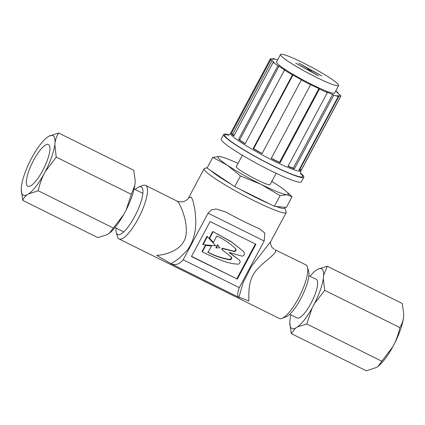 <?xml version="1.0" encoding="UTF-8"?>
<svg xmlns="http://www.w3.org/2000/svg" width="425" height="425" viewBox="0 0 425 425"><rect width="100%" height="100%" fill="white"/><g stroke="black" fill="none" stroke-linecap="round" stroke-linejoin="round"><path stroke-width="0.64" d="M216.235 247.908L219.847 247.871L217.781 245.012L216.235 247.908L215.921 247.557L217.462 244.667L217.781 245.012M135.187 189.529A26.584 7.31 116.4 0 1 138.906 186.973L142.949 185.422A29.909 8.224 116.4 0 1 145.616 185.353A29.909 8.224 116.4 0 1 146.333 185.9A29.909 8.224 116.4 0 1 138.959 217.244A29.909 8.224 116.4 0 1 119.032 238.935A29.909 8.224 116.4 0 1 118.309 238.383A29.909 8.224 116.4 0 1 117.475 236.768L116.264 232.613A26.584 7.31 116.4 0 1 116.052 228.108M183.175 259.818L208.085 213.175L211.618 209.828L216.24 209.01L225.51 211.894L227.885 213.137A46.522 4.834 28.1 0 0 257.63 227.896L259.532 228.772L264.812 233.102L264.169 240.996L239.259 287.645L183.175 259.818C179.366 264.329 175.254 265.593 170.834 263.622L156.66 255.372C165.681 255.032 184.317 249.857 186.102 234.356C187.781 220.835 180.274 204.446 177.815 201.519L145.616 185.353M119.032 238.935L279.305 318.447A29.909 8.224 -63.6 0 0 281.966 318.373A29.909 8.224 -63.6 0 0 299.965 295.311A29.909 8.224 -63.6 0 0 307.44 267.027A29.909 8.224 -63.6 0 0 306.606 265.418A29.909 8.224 -63.6 0 0 305.888 264.865L275.124 249.799C278.327 253.013 265.869 259.691 256.96 269.535C246.686 280.845 249.363 296.512 248.742 301.054C244.274 299.009 241.145 297.84 239.349 297.548L238.914 297.399C237.192 296.347 237.309 293.096 239.259 287.645M284.697 207.278A43.201 4.489 -151.9 0 1 284.824 207.581L286.2 212.022A46.522 4.834 -151.9 0 1 286.19 212.585A46.522 4.834 -151.9 0 1 248.625 197.96A46.522 4.834 -151.9 0 1 205.084 170.797A46.522 4.834 -151.9 0 1 204.112 168.762A46.522 4.834 -151.9 0 1 204.574 168.438L207.294 167.625M238.972 297.426L170.834 263.622C172.794 262.735 177.825 259.447 179.207 258.251L186.724 250.819C188.897 248.104 190.719 244.959 192.196 241.389C193.667 237.644 194.639 234.106 195.107 230.77C195.458 229.155 195.952 222.174 195.782 220.044L194.963 210.035L193.21 201.806C192.504 199.495 191.792 197.901 191.069 197.035L188.604 197.806C188.302 198.688 187.112 199.777 185.024 201.062L182.203 201.88C179.063 201.763 177.411 201.482 177.246 201.041M138.906 186.973A26.584 7.31 116.4 0 1 141.913 187.398A26.584 7.31 116.4 0 1 134.693 216.527A26.584 7.31 116.4 0 1 117.008 234.048A26.584 7.31 116.4 0 1 116.264 232.613M281.966 318.373L286.009 316.827A26.584 7.31 -63.6 0 0 302.005 296.326A26.584 7.31 -63.6 0 0 308.651 271.187L307.44 267.027M191.542 256.339L236.81 278.795L255.383 244.014M237.23 279.262L255.908 244.274L210.115 221.558L191.436 256.541L236.81 278.795M284.824 207.581A43.201 4.489 -151.9 0 1 276.053 206.46M268.866 203.564A43.201 4.489 -151.9 0 1 240.247 189.369M230.876 184.046A43.201 4.489 -151.9 0 1 210.901 170.664M270.698 241.597L251.414 266.395L243.132 282.556L238.914 297.399L239.349 297.548M207.368 236.597L207.055 236.247L202.762 244.285L203.076 244.63L215.688 245.804L207.368 236.597L203.076 244.63M207.055 236.247L215.688 245.804M229.643 252.657L239.541 260.302L228.995 252.407L241.788 256.094A2.481 2.369 138 0 0 244.391 252.987L243.631 251.563L231.641 242.075L212.718 231.492L209.297 237.899L213.371 242.409L216.782 236.024M216.792 236.029C223.89 239.227 230.196 243.488 235.71 248.8A1.716 1.642 -42 0 1 234.239 251.547L222.594 248.561L222.025 249.618L231.312 257.008A1.716 1.642 -42 0 1 229.851 259.765M235.7 248.79L235.397 248.45C236.045 249.937 235.556 250.856 233.925 251.207L234.239 251.552M222.025 249.618L221.712 249.273L222.275 248.216L233.925 251.207M222.275 248.216L222.594 248.561M229.537 259.42L229.851 259.771C222.169 258.527 214.907 256.062 208.069 252.37L207.756 252.02C214.583 255.712 221.845 258.177 229.537 259.42C231.168 259.069 231.657 258.15 231.009 256.668L231.322 257.013M202.353 251.839L202.04 251.488L205.461 245.087L211.161 245.613L211.475 245.963L205.774 245.432L202.353 251.839L207.613 254.447C217.35 258.783 227.524 263.898 238.436 264.159M208.059 252.365L211.475 245.963M205.461 245.087L205.774 245.432M238.43 264.148A2.481 2.369 138 0 0 239.541 260.297M212.718 231.492L231.317 241.719L243.631 251.563M217.977 234.101L218.291 234.446M213.031 231.837L209.61 238.244M393.911 344.717A33.251 9.143 -63.6 0 0 400.313 330.124A33.251 9.143 -63.6 0 0 403.538 317.486C402.98 321.273 401.747 324.636 399.84 327.579C398.608 333.519 396.631 339.23 393.911 344.717L392.886 346.635L377.958 366.398L376.199 367.567L366.329 370.818L291.242 333.567L289.776 322.586A33.341 9.169 116.4 0 1 289.792 321.98L290.137 318.585A33.341 9.169 116.4 0 1 290.875 314.84M289.728 314.272L297.149 317.953A21.532 5.923 -63.6 0 0 315.435 293.287A21.532 5.923 -63.6 0 0 316.285 279.374L308.869 275.692M315.568 270.661L315.833 270.459A33.341 9.169 116.4 0 0 315.515 270.698L315.568 270.661M310.016 276.261A33.341 9.169 116.4 0 1 315.515 270.698M318.022 269.11A33.341 9.169 116.4 0 1 323.643 275.347L327.197 266.236L318.022 269.11L315.833 270.459M377.937 366.414A33.251 9.143 -63.6 0 0 378.08 366.302A33.251 9.143 -63.6 0 0 392.886 346.635M306.776 323.993L311.993 308.29A33.341 9.169 116.4 0 1 297.601 326.862L306.776 323.993L381.862 361.245M324.748 290.328L323.297 278.736A33.341 9.169 116.4 0 1 314.527 303.546L324.748 290.328L399.84 327.579M311.993 308.29L314.527 303.546M323.297 278.736L323.643 275.347M297.601 326.862L295.412 328.212A33.341 9.169 116.4 0 1 289.776 322.586M295.412 328.212L291.242 333.567M403.75 314.564L403.676 316.115A33.251 9.143 -63.6 0 0 403.75 314.564A33.251 9.143 -63.6 0 0 403.75 314.362L402.284 303.493L327.197 266.236M403.538 317.486L403.676 316.115M21.25 189.274L22.716 200.35C23.572 198.114 25.165 196.191 27.492 194.57A33.251 9.143 116.4 0 1 22.573 194.592A33.251 9.143 116.4 0 1 21.25 189.274A33.251 9.143 116.4 0 1 21.324 187.728L21.462 186.352A33.251 9.143 116.4 0 1 31.089 159.12L32.114 157.202A33.251 9.143 116.4 0 1 46.92 137.535A33.251 9.143 116.4 0 1 47.913 136.818L48.801 136.271A33.251 9.143 116.4 0 1 54.968 143.113L54.83 144.484A33.251 9.143 116.4 0 1 45.204 171.716L56.227 157.107L54.83 144.484M135.224 181.252L135.208 181.857A33.341 9.169 -63.6 0 0 135.224 181.252A33.341 9.169 -63.6 0 0 135.224 181.183M135.224 181.151L133.758 170.271L58.671 133.02L48.801 136.271M49.029 145.037A23.237 6.391 116.4 0 1 43.302 169.384A23.237 6.391 116.4 0 1 27.822 186.235A23.237 6.391 116.4 0 1 27.264 185.805A23.237 6.391 116.4 0 1 32.991 161.458A23.237 6.391 116.4 0 1 48.471 144.606A23.237 6.391 116.4 0 1 49.029 145.037M28.379 194.023L38.25 190.772C39.482 184.833 41.459 179.122 44.179 173.634A33.251 9.143 116.4 0 1 28.379 194.023L27.492 194.57M113.337 228.023L109.432 233.176A33.341 9.169 -63.6 0 0 109.485 233.139A33.341 9.169 -63.6 0 0 123.558 214.806L113.337 228.023L38.25 190.772M22.716 200.35L97.803 237.602L106.978 234.727L109.167 233.378M135.208 181.857L134.863 185.252A33.341 9.169 -63.6 0 1 126.092 210.062L123.558 214.806M126.092 210.062L131.314 194.358L134.863 185.252M131.314 194.358L56.227 157.107M54.968 143.113C55.526 139.326 56.759 135.963 58.671 133.02M45.204 171.716L44.179 173.634M234.042 135.586A38.282 3.979 -151.9 0 1 232.767 134.173L231.37 133.466L270.725 59.76A39.876 4.144 -151.9 0 1 270.422 58.677A39.876 4.144 -151.9 0 1 270.624 58.48L272.021 59.24A38.282 3.979 -151.9 0 1 272.834 59.091A38.282 3.979 -151.9 0 1 274.21 59.256L272.903 58.496A39.876 4.144 -151.9 0 1 277.413 59.808L277.594 59.92M299.822 169.384L339.177 95.683A38.282 3.979 -151.9 0 1 336.988 95.668L338.295 96.427L298.94 170.127A39.876 4.144 28.1 0 0 300.374 170.298A39.876 4.144 28.1 0 0 301.224 170.143L299.822 169.384A38.282 3.979 -151.9 0 1 299.264 169.527M338.295 96.427A39.876 4.144 -151.9 0 1 333.784 95.115L332.658 94.408A38.282 3.979 -151.9 0 1 326.485 92.002L327.351 92.608A39.876 4.144 -151.9 0 1 319.441 89.064L318.888 88.597A38.282 3.979 -151.9 0 1 310.383 84.437L310.585 84.729A39.876 4.144 -151.9 0 1 301.389 79.9L301.553 79.804A38.282 3.979 -151.9 0 1 293 75.007L292.48 74.906A39.876 4.144 -151.9 0 1 284.463 70.082L285.308 70.38A38.282 3.979 -151.9 0 1 278.997 66.236L277.886 65.769A39.876 4.144 -151.9 0 1 273.201 62.247L274.497 62.852A38.282 3.979 -151.9 0 1 272.117 60.467L270.725 59.76M327.351 92.608L288.001 166.308A39.876 4.144 28.1 0 0 294.429 168.821L333.784 95.115M310.585 84.729L271.23 158.435A39.876 4.144 28.1 0 0 280.086 162.764L319.441 89.064M262.113 153.457A38.282 3.979 -151.9 0 1 253.651 148.713L253.125 148.607A39.876 4.144 28.1 0 0 262.034 153.606L301.389 79.9M253.125 148.607L292.48 74.906M245.204 143.607A38.282 3.979 -151.9 0 1 239.642 139.937L238.537 139.469A39.876 4.144 28.1 0 0 245.108 143.788L284.463 70.082M238.537 139.469L277.886 65.769M231.37 133.466A39.876 4.144 28.1 0 0 233.846 135.947L273.201 62.247M337.795 85.818A32.964 3.427 -151.9 0 1 305.145 71.49A32.964 3.427 -151.9 0 1 280.505 54.469A32.964 3.427 -151.9 0 1 281.371 54.182A32.964 3.427 -151.9 0 1 314.027 68.505A32.964 3.427 -151.9 0 1 338.661 85.526A32.964 3.427 -151.9 0 1 337.795 85.818M338.661 85.526L334.677 92.99A32.964 3.427 -151.9 0 1 333.811 93.277A32.964 3.427 -151.9 0 1 301.16 78.954A32.964 3.427 -151.9 0 1 276.521 61.933L280.505 54.469M300.507 173.039A45.406 4.718 -151.9 0 1 303.811 177.214A45.406 4.718 -151.9 0 1 302.616 177.618A45.406 4.718 -151.9 0 1 257.635 157.887A45.406 4.718 -151.9 0 1 223.699 134.443A45.406 4.718 -151.9 0 1 224.894 134.04A45.406 4.718 -151.9 0 1 229.006 134.863M303.811 177.214L301.32 181.879A45.406 4.718 -151.9 0 1 300.124 182.282A45.406 4.718 -151.9 0 1 255.149 162.552A45.406 4.718 -151.9 0 1 221.212 139.108L223.699 134.443M309.193 70.12L310.181 70.672M308.513 70.306L309.092 70.311L309.586 69.376L298.95 63.166L321.704 75.921L311.923 70.688L309.607 70.672L318.49 75.9L295.742 63.144L307.27 69.36L309.586 69.376M301.224 170.143L340.579 96.438L339.177 95.683M294.429 168.821L293.303 168.114A38.282 3.979 -151.9 0 1 288.108 166.111M293.303 168.114L332.658 94.408M280.086 162.764L279.533 162.302A38.282 3.979 -151.9 0 1 271.309 158.281M279.533 162.302L318.888 88.597M253.651 148.713L293 75.007M239.642 139.937L278.997 66.236M232.767 134.173L272.117 60.467M337.801 93.043L337.997 92.677L336.701 92.071A38.282 3.979 -151.9 0 1 339.081 94.456L340.473 95.163A39.876 4.144 -151.9 0 1 340.776 96.241A39.876 4.144 -151.9 0 1 340.579 96.438M335.777 90.929A39.876 4.144 -151.9 0 1 337.997 92.677M272.584 59.102L272.903 58.496M242.362 155.252L236.3 166.616A19.141 1.987 28.1 0 0 250.203 176.279A19.141 1.987 28.1 0 0 269.344 184.801A19.141 1.987 28.1 0 0 270.066 184.647L276.133 173.283M212.75 157.404L219.512 156.522A39.876 4.144 28.1 0 0 227.364 165.229A39.876 4.144 28.1 0 0 261.035 184.338L240.433 175.95L227.364 165.229L212.75 157.404L207.049 168.082L234.727 186.628L274.385 206.306L286.365 207.432L292.065 196.754L286.848 194.74A39.876 4.144 28.1 0 0 286.333 191.5A39.876 4.144 28.1 0 0 278.997 186.033A39.876 4.144 28.1 0 0 271.777 181.438M286.333 191.5L292.065 196.754M261.035 184.338A39.876 4.144 28.1 0 0 286.848 194.74L280.091 195.627L261.035 184.338M238.011 163.407A39.876 4.144 28.1 0 0 221.553 156.91A39.876 4.144 28.1 0 0 219.512 156.522L221.553 156.91M280.091 195.627L274.385 206.306M240.433 175.95L234.727 186.628M208.085 213.175L264.169 240.996M270.422 58.677L230.573 133.317A39.876 4.144 28.1 0 0 260.376 153.903A39.876 4.144 28.1 0 0 299.875 171.232A39.876 4.144 28.1 0 0 300.921 170.882C300.401 172.715 300.374 173.782 300.836 174.091M300.608 173.538A44.131 4.585 -151.9 0 1 301.522 177.007A44.131 4.585 -151.9 0 1 254.081 155.762A44.131 4.585 -151.9 0 1 225.988 134.651A44.131 4.585 -151.9 0 1 228.538 135.06M204.112 168.762L188.62 197.774M286.19 212.585L270.667 241.66M274.268 249.183C272.813 248.29 271.846 247.318 271.373 246.272C270.507 243.918 270.311 242.308 270.773 241.448M134.125 188.998L142.869 193.338M114.984 227.577L123.733 231.917M227.949 135.177L227.949 135.177C228.48 135.378 229.357 134.762 230.573 133.317M340.776 96.241L300.921 170.882"/></g></svg>
